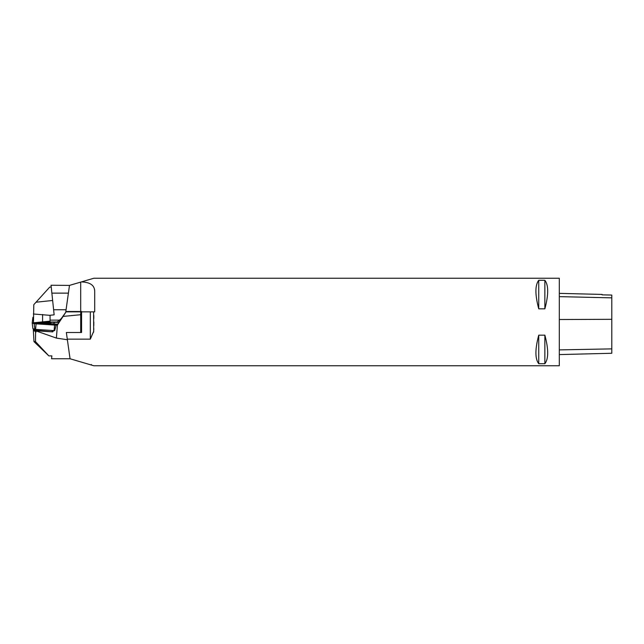 <?xml version="1.0" encoding="UTF-8"?>
<svg xmlns="http://www.w3.org/2000/svg" width="644" height="644" viewBox="0 0 644 644"><rect width="100%" height="100%" fill="white"/><g stroke="black" fill="none" stroke-linecap="round" stroke-linejoin="round"><path stroke-width="0.97" d="M33.472 322.773L33.794 304.676L49.749 287.079L51.23 287.079M50.039 321.783L37.36 322.724M36.724 322.773L35.67 322.845M33.915 322.741L50.031 321.147L50.039 322L57.477 322M49.588 315.31L33.359 313.998M68.401 293.125L51.866 293.125L54.144 314.836L50.071 315.262L50.071 322M69.496 285.397L51.037 285.252L51.866 293.125M66.066 309.748L53.613 309.748M42.464 323.063L50.868 322.733M50.232 323.071L46.61 323.336M43.092 323.103L48.936 322.894L45.949 323.296M35.895 323.199L32.2 322.998L33.48 322.837L32.2 322.998L32.9 317.339L33.359 317.283M33.85 328.987L33.866 330.163L35.581 330.75L35.533 331.41L33.359 330.67L33.359 328.818M33.464 323.038L34.027 323.079M36.249 331.137L35.589 333.004L35.484 341.602L48.839 355.882L51.866 355.882L51.56 358.748L70.059 358.748L67.379 339.75L56.382 338.084L35.581 330.75M35.589 333.004L35.533 331.41M33.866 330.163L52.438 331.853L36.273 330.815M56.382 338.084L57.413 325.051L66.066 311.849L61.212 318.667L56.777 322.346L50.232 322.346L50.24 323.586M55.545 327.377L56.189 324.97L57.413 325.051M52.599 331.902L53.774 330.605M32.9 317.339L32.208 323.006L34.156 323.674L54.587 325.083L56.197 324.97L54.048 324.23L51.592 324.069M61.212 318.667L57.598 324.222L57.598 325.067M57.598 324.222L53.613 323.843L54.587 322.346L58.813 322.346M50.28 323.61L53.613 323.843M33.488 322.708L36.475 322.902M36.193 323.047L34.035 322.902M67.379 339.75L66.348 332.497L80.701 332.497L80.701 311.849L66.066 311.849M33.359 330.67L33.971 341.602L48.839 355.882M80.701 314.715L63.241 316.397M35.484 341.602L33.971 341.602M56.141 325.131L51.842 324.262L56.141 325.131C54.434 324.834 56.64 324.721 52.269 324.286L32.208 323.006C33.915 323.304 31.709 323.417 36.08 323.852L56.141 325.131L54.676 330.646L35.573 329.398L32.9 328.665L32.2 322.998L32.9 328.665M43.518 323.135L51.544 324.045L38.278 323.167L36.869 322.692L43.518 323.135M51.544 324.045L52.623 324.85L37.336 323.835L38.278 323.167M44.718 323.538L39.509 323.047L44.718 323.538M52.438 331.853L53.581 330.589L52.438 331.845M34.156 329.092L34.937 330.251L34.148 329.092M36.869 322.692L35.726 323.288L37.336 323.835M70.043 358.764L93.823 365.752L559.306 365.752L559.306 278.248L93.823 278.248L69.488 285.397L65.825 311.503L80.701 311.503L80.701 282.104L81.353 281.911C90.321 282.201 94.773 285.445 94.7 291.643L94.7 311.849L93.613 311.849L93.678 331.37L90.321 339.147L67.29 339.147M89.178 279.617L83.326 281.331M93.613 332.151L93.791 328.633M93.823 325.558L93.823 322M93.823 318.442L93.791 315.367M538.738 280.285L544.864 280.285C548.64 285.179 548.64 294.694 544.864 308.822L538.738 308.822C534.971 294.694 534.971 285.179 538.738 280.285L538.738 308.822M538.738 335.178L544.864 335.178C548.64 349.306 548.64 358.821 544.864 363.715L538.738 363.715C534.971 358.821 534.971 349.306 538.738 335.178L538.738 363.715M559.306 354.586L611.8 353.266L611.8 295.065L602.092 294.839L611.8 295.065M559.306 293.358L602.092 294.429L602.092 294.839M544.864 363.715L544.864 335.178M544.864 308.822L544.864 280.285M80.701 332.497L81.571 332.497L81.571 311.503L80.701 311.503M93.613 311.849L81.571 311.849M42.593 322.04L42.593 314.489M52.639 300.474L36.04 302.221M50.071 320.124L59.997 320.124M34.156 323.674L34.848 329.326M36.08 323.852L35.573 329.398L36.515 330.791M54.587 325.083L54.08 330.63M52.212 330.501L52.003 331.837M37.255 329.511L37.046 330.839M611.8 348.871L559.306 349.901M611.8 319.311L559.306 319.521M611.8 297.858L559.306 296.626M90.321 339.147L90.321 311.849M54.676 330.646L55.585 327.241M91.215 364.979L91.359 364.504"/></g></svg>
